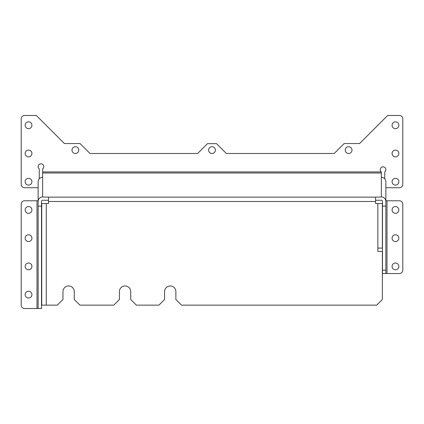 <?xml version="1.0" encoding="UTF-8"?>
<svg xmlns="http://www.w3.org/2000/svg" width="424" height="424" viewBox="0 0 424 424"><rect width="100%" height="100%" fill="white"/><g stroke="black" fill="none" stroke-linecap="round" stroke-linejoin="round"><path stroke-width="0.64" d="M28.541 291.224A3.387 3.387 0 0 0 25.604 296.307A3.387 3.387 0 0 0 31.471 296.307A3.387 3.387 0 0 0 28.541 291.224M28.541 263.002A3.387 3.387 0 0 0 25.604 268.079A3.387 3.387 0 0 0 31.471 268.079A3.387 3.387 0 0 0 28.541 263.002M395.459 263.002A3.387 3.387 0 0 0 392.529 268.079A3.387 3.387 0 0 0 398.396 268.079A3.387 3.387 0 0 0 395.459 263.002M28.541 234.774A3.387 3.387 0 0 0 25.604 239.857A3.387 3.387 0 0 0 31.471 239.857A3.387 3.387 0 0 0 28.541 234.774M395.459 234.774A3.387 3.387 0 0 0 392.529 239.857A3.387 3.387 0 0 0 398.396 239.857A3.387 3.387 0 0 0 395.459 234.774M28.541 206.552A3.387 3.387 0 0 0 25.604 211.629A3.387 3.387 0 0 0 31.471 211.629A3.387 3.387 0 0 0 28.541 206.552M395.459 206.552A3.387 3.387 0 0 0 392.529 211.629A3.387 3.387 0 0 0 398.396 211.629A3.387 3.387 0 0 0 395.459 206.552M46.264 203.531L46.264 305.142L41.748 305.142L41.748 203.965L41.812 203.531L48.522 203.531L48.522 197.149L375.59 197.149L375.59 201.511L48.522 201.511M375.59 201.511L375.59 203.531L382.305 203.531L382.363 203.965L382.363 248.082L377.848 248.082L377.848 203.531M384.738 178.732L384.738 171.921A2.825 2.825 0 0 0 385.13 167.761A2.825 2.825 0 0 0 380.953 167.761A2.825 2.825 0 0 0 381.351 171.921L381.351 177.258C384.086 177.518 385.591 178.97 385.866 181.605L385.866 201.342A4.516 4.362 180 0 0 381.351 196.98L375.59 197.149M381.351 173.013L42.649 173.013L42.649 196.98L48.522 197.149M42.649 173.013L42.649 171.921L381.351 171.921M39.262 178.732L39.262 168.879A2.825 2.825 0 0 1 38.87 164.724A2.825 2.825 0 0 1 43.047 164.724A2.825 2.825 0 0 1 42.649 168.879L42.649 171.921M385.866 270.141L385.866 273.528L382.48 273.528L382.48 270.141L385.866 270.141L385.866 206.133L382.48 206.133L382.48 201.342A1.129 1.092 0 0 0 381.351 200.255L375.59 200.255M41.52 206.133L38.134 206.133L38.134 308.529L41.52 308.529L41.52 201.342A1.129 1.092 0 0 1 42.649 200.255L48.522 200.255M385.866 206.133L385.866 201.342M38.134 308.529L24.587 308.529A3.387 3.387 0 0 1 21.2 305.142L21.2 204.156A3.387 3.387 0 0 1 24.587 200.769L38.134 200.769L38.134 206.133L38.134 181.605C38.409 178.97 39.914 177.518 42.649 177.258M42.649 196.98A4.516 4.362 180 0 0 38.134 201.342M382.48 206.133L382.48 270.141M348.608 146.715A3.387 3.387 0 0 0 345.677 151.792A3.387 3.387 0 0 0 351.544 151.792A3.387 3.387 0 0 0 348.608 146.715M212 146.715A3.387 3.387 0 0 0 209.069 151.792A3.387 3.387 0 0 0 214.931 151.792A3.387 3.387 0 0 0 212 146.715M392.073 153.488A3.387 3.387 0 0 1 397.156 150.552A3.387 3.387 0 0 1 397.156 156.419A3.387 3.387 0 0 1 392.073 153.488M25.154 153.488A3.387 3.387 0 0 1 30.231 150.552A3.387 3.387 0 0 1 30.231 156.419A3.387 3.387 0 0 1 25.154 153.488M28.541 178.324A3.387 3.387 0 0 0 25.604 183.407A3.387 3.387 0 0 0 31.471 183.407A3.387 3.387 0 0 0 28.541 178.324M395.459 178.324A3.387 3.387 0 0 0 392.529 183.407A3.387 3.387 0 0 0 398.396 183.407A3.387 3.387 0 0 0 395.459 178.324M28.541 121.874A3.387 3.387 0 0 0 25.604 126.956A3.387 3.387 0 0 0 31.471 126.956A3.387 3.387 0 0 0 28.541 121.874M395.459 121.874A3.387 3.387 0 0 0 392.529 126.956A3.387 3.387 0 0 0 398.396 126.956A3.387 3.387 0 0 0 395.459 121.874M38.134 187.726L24.587 187.726A3.387 3.387 0 0 1 21.2 184.339L21.2 118.858A3.387 3.387 0 0 1 24.587 115.471L36.331 115.471L64.411 143.551L80.051 143.551L89.989 153.488L197.632 153.488L207.458 143.667L216.542 143.667L226.368 153.488L334.223 153.488L344.161 143.551L359.589 143.551L387.669 115.471L399.413 115.471A3.387 3.387 0 0 1 402.8 118.858L402.8 184.339A3.387 3.387 0 0 1 399.413 187.726L385.866 187.726M75.392 146.715A3.387 3.387 0 0 1 78.323 151.792A3.387 3.387 0 0 1 72.456 151.792A3.387 3.387 0 0 1 75.392 146.715M46.264 305.142L57.33 305.142L62.975 299.498L62.975 291.595A5.645 5.645 0 0 1 68.619 285.951A5.645 5.645 0 0 1 74.264 291.595L74.264 299.498L79.908 305.142L113.775 305.142L119.425 299.498L119.425 291.595A5.645 5.645 0 0 1 125.069 285.951A5.645 5.645 0 0 1 130.714 291.595L130.714 299.498L136.358 305.142L158.936 305.142L164.581 299.498L164.581 291.595A5.645 5.645 0 0 1 170.225 285.951A5.645 5.645 0 0 1 175.87 291.595L175.87 299.498L181.52 305.142L376.719 305.142L382.363 299.498L382.363 251.469L377.848 251.469L377.848 248.082M385.866 273.528L399.413 273.528A3.387 3.387 0 0 0 402.8 270.141L402.8 204.156A3.387 3.387 0 0 0 399.413 200.769L385.866 200.769M381.351 196.98L381.351 177.258M386.995 273.528L386.995 200.769M37.005 200.769L37.005 308.529"/></g></svg>
